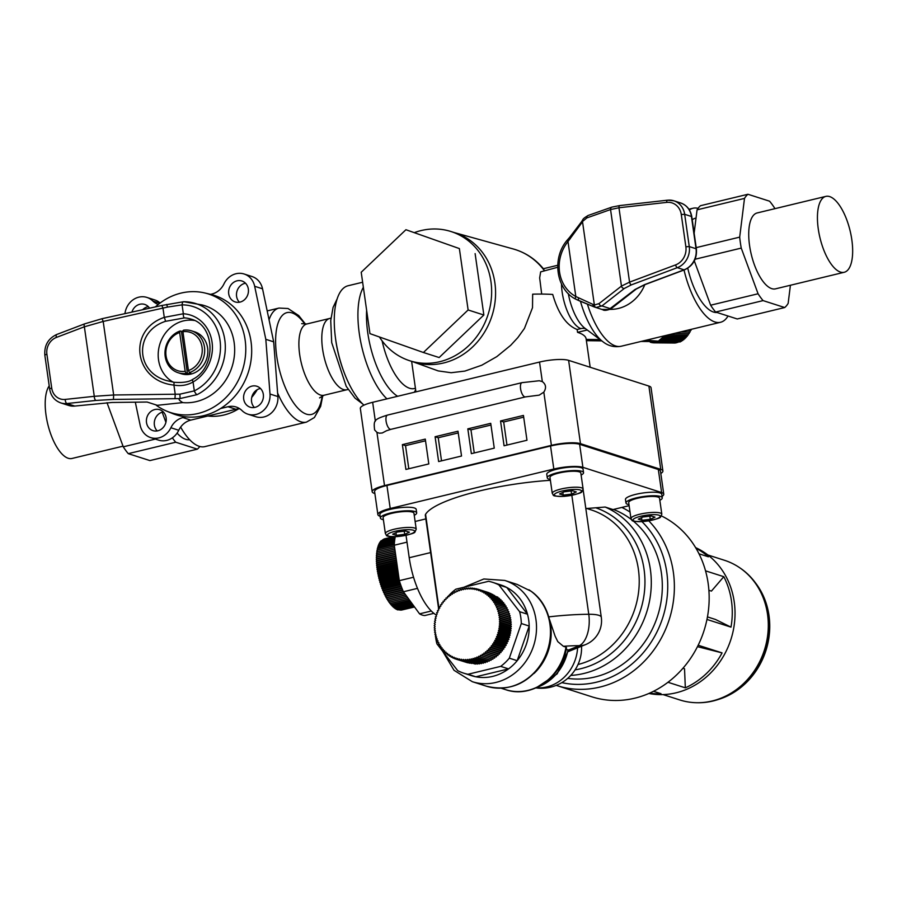 <?xml version="1.0" encoding="UTF-8"?>
<svg xmlns="http://www.w3.org/2000/svg" width="897" height="897" viewBox="0 0 897 897"><rect width="100%" height="100%" fill="white"/><g stroke="black" fill="none" stroke-linecap="round" stroke-linejoin="round"><path stroke-width="1.35" d="M473.156 658.409L473.1 658.387A35.555 31.743 -72.2 0 0 473.123 658.387L474.278 659.16L474.995 657.804A35.555 31.743 -72.2 0 0 475.018 657.804L476.217 658.488L476.868 657.097A35.555 31.743 -72.2 0 0 476.89 657.086L478.123 657.692L478.695 656.268A35.555 31.743 -72.2 0 0 478.718 656.256L479.996 656.783L480.489 655.326A35.555 31.743 -72.2 0 0 480.512 655.315L481.812 655.752L480.489 655.326M469.288 659.205L469.254 659.194A35.555 31.743 -72.2 0 0 469.277 659.183L470.32 660.114L471.183 658.858A35.555 31.743 -72.2 0 0 471.205 658.847L472.304 659.699L473.1 658.387M463.469 659.441L464.332 660.562L465.375 659.474A35.555 31.743 -72.2 0 0 465.397 659.474L466.328 660.54L467.315 659.396A35.555 31.743 -72.2 0 0 467.337 659.396L468.324 660.394L469.254 659.194M463.446 659.43A35.555 31.743 -72.2 0 0 463.457 659.43L462.347 660.439L461.529 659.25A35.555 31.743 -72.2 0 0 461.54 659.25M497.005 606.181L508.016 609.702L507.534 611.171A35.555 31.743 107.8 0 1 507.545 611.193L508.846 611.642L508.285 613.077A35.555 31.743 107.8 0 1 508.296 613.1L509.563 613.638L508.924 615.039A35.555 31.743 107.8 0 1 508.924 615.05L510.158 615.678L509.451 617.035A35.555 31.743 107.8 0 1 509.451 617.058L510.64 617.764L509.855 619.087A35.555 31.743 107.8 0 1 509.866 619.109L510.998 619.894L510.158 621.161A35.555 31.743 107.8 0 1 510.158 621.184L511.245 622.047L510.337 623.258A35.555 31.743 107.8 0 1 510.337 623.28L511.368 624.222L510.393 625.377A35.555 31.743 107.8 0 1 510.393 625.4L511.38 626.409L510.337 627.508A35.555 31.743 107.8 0 1 510.337 627.53L511.256 628.606L510.169 629.638A35.555 31.743 107.8 0 1 510.169 629.66L511.021 630.793L509.888 631.757A35.555 31.743 107.8 0 1 509.877 631.78L510.662 632.979L509.485 633.865A35.555 31.743 107.8 0 1 509.474 633.876L510.191 635.132L508.969 635.939A35.555 31.743 107.8 0 1 508.958 635.962L509.597 637.274L508.33 638.002A35.555 31.743 107.8 0 1 508.33 638.014L508.891 639.37L507.601 640.01A35.555 31.743 107.8 0 1 507.59 640.032L508.072 641.422L506.749 641.983A35.555 31.743 107.8 0 1 506.738 642.005L507.153 643.429L505.807 643.911A35.555 31.743 107.8 0 1 505.796 643.923L506.121 645.38L504.753 645.773A35.555 31.743 107.8 0 1 504.742 645.784L504.989 647.264L503.609 647.567A35.555 31.743 107.8 0 1 503.598 647.578L503.755 649.08L502.365 649.282A35.555 31.743 107.8 0 1 502.354 649.305L502.432 650.818L501.042 650.93A35.555 31.743 107.8 0 1 501.031 650.953L501.019 652.478L499.629 652.489A35.555 31.743 107.8 0 1 499.618 652.511L499.528 654.036L498.149 653.969A35.555 31.743 107.8 0 1 498.127 653.98L497.958 655.505L496.579 655.337A35.555 31.743 107.8 0 1 496.568 655.348L496.31 656.873L494.953 656.615A35.555 31.743 107.8 0 1 494.942 656.626L494.606 658.129L482.25 654.249A35.555 31.743 -72.2 0 0 482.25 654.249L483.584 654.597L483.92 653.094A35.555 31.743 -72.2 0 0 483.943 653.083L485.288 653.341L485.546 651.827A35.555 31.743 -72.2 0 0 485.569 651.805L486.936 651.973L487.105 650.448A35.555 31.743 -72.2 0 0 487.127 650.437L488.506 650.504L488.596 648.98A35.555 31.743 -72.2 0 0 488.607 648.968L489.997 648.946L490.009 647.421A35.555 31.743 -72.2 0 0 490.02 647.399L491.41 647.286L491.332 645.773A35.555 31.743 -72.2 0 0 491.343 645.762L492.733 645.548L492.576 644.057A35.555 31.743 -72.2 0 0 492.588 644.035L493.967 643.743L493.72 642.263A35.555 31.743 -72.2 0 0 493.731 642.241L495.099 641.848L494.774 640.402A35.555 31.743 -72.2 0 0 494.785 640.38L496.131 639.909L495.727 638.473A35.555 31.743 -72.2 0 0 495.727 638.462L497.061 637.902L496.568 636.511A35.555 31.743 -72.2 0 0 496.579 636.489L497.88 635.838L497.308 634.493A35.555 31.743 -72.2 0 0 497.319 634.471L498.575 633.742L497.936 632.441A35.555 31.743 -72.2 0 0 497.947 632.419L499.169 631.611L498.452 630.356A35.555 31.743 -72.2 0 0 498.463 630.333L499.651 629.447L498.855 628.248A35.555 31.743 -72.2 0 0 498.867 628.225L499.999 627.272L499.147 626.128A35.555 31.743 -72.2 0 0 499.147 626.106L500.246 625.074L499.326 623.998A35.555 31.743 -72.2 0 0 499.326 623.976L500.358 622.888L499.382 621.879A35.555 31.743 -72.2 0 0 499.382 621.856L500.358 620.69L499.315 619.76A35.555 31.743 -72.2 0 0 499.315 619.737L500.234 618.515L499.136 617.652A35.555 31.743 -72.2 0 0 499.136 617.629L499.988 616.362L498.844 615.577A35.555 31.743 -72.2 0 0 498.833 615.555L499.618 614.243L498.429 613.537A35.555 31.743 -72.2 0 0 498.429 613.514L499.136 612.146L497.913 611.53A35.555 31.743 -72.2 0 0 497.902 611.507L498.541 610.106L497.274 609.568A35.555 31.743 -72.2 0 0 497.263 609.545L497.824 608.11L496.523 607.661A35.555 31.743 -72.2 0 0 496.523 607.639L497.005 606.181L495.671 605.811A35.555 31.743 -72.2 0 0 495.671 605.8L496.063 604.309L494.718 604.04A35.555 31.743 -72.2 0 0 494.707 604.017L495.032 602.515L493.664 602.336A35.555 31.743 -72.2 0 0 493.653 602.313L493.888 600.799L492.509 600.71A35.555 31.743 -72.2 0 0 492.498 600.687L492.655 599.162L491.264 599.174L491.332 597.626L489.93 597.727A35.555 31.743 -72.2 0 0 489.919 597.705L489.908 596.18L488.517 596.37L488.405 594.846L487.015 595.115A35.555 31.743 -72.2 0 0 487.015 595.115L486.836 593.612L485.445 593.971A35.555 31.743 -72.2 0 0 485.445 593.971L485.187 592.491L483.831 592.951L483.472 591.493L482.126 592.02A35.555 31.743 -72.2 0 0 482.126 592.02L481.7 590.607L480.377 591.224A35.555 31.743 -72.2 0 0 480.377 591.224L479.873 589.845L478.583 590.551A35.555 31.743 -72.2 0 0 478.583 590.551L478 589.206L476.767 589.991A35.555 31.743 -72.2 0 0 476.744 589.991L476.094 588.69L474.894 589.564A35.555 31.743 -72.2 0 0 474.883 589.564L474.154 588.32L472.999 589.262A35.555 31.743 -72.2 0 0 472.977 589.262L472.181 588.073L471.082 589.082A35.555 31.743 -72.2 0 0 471.06 589.082L470.196 587.95L469.153 589.037A35.555 31.743 -72.2 0 0 469.131 589.037L468.2 587.972L467.214 589.116A35.555 31.743 -72.2 0 0 467.191 589.116L466.193 588.118L465.274 589.318A35.555 31.743 -72.2 0 0 465.251 589.329L464.198 588.398L463.345 589.654A35.555 31.743 -72.2 0 0 463.323 589.665L462.213 588.813L461.428 590.114A35.555 31.743 -72.2 0 0 461.406 590.125L460.251 589.351L459.522 590.708A35.555 31.743 -72.2 0 0 459.511 590.708L458.311 590.024L457.661 591.415A35.555 31.743 -72.2 0 0 457.638 591.426L456.405 590.809L455.822 592.244A35.555 31.743 -72.2 0 0 455.811 592.255L454.532 591.728L454.039 593.186A35.555 31.743 -72.2 0 0 454.017 593.197L452.716 592.76L452.29 594.24A35.555 31.743 -72.2 0 0 452.279 594.251L450.944 593.915L450.608 595.417A35.555 31.743 -72.2 0 0 450.586 595.429L449.229 595.171L448.971 596.684A35.555 31.743 -72.2 0 0 448.96 596.696L447.592 596.539L447.412 598.064A35.555 31.743 -72.2 0 0 447.401 598.075L446.022 598.007L445.932 599.532A35.555 31.743 -72.2 0 0 445.91 599.544L444.52 599.566L444.52 601.091A35.555 31.743 -72.2 0 0 444.508 601.102L443.107 601.214L443.185 602.739A35.555 31.743 -72.2 0 0 443.174 602.75L441.784 602.952L441.952 604.455A35.555 31.743 -72.2 0 0 441.941 604.477L440.562 604.769L440.808 606.249A35.555 31.743 -72.2 0 0 440.797 606.271L439.429 606.652L439.754 608.11A35.555 31.743 -72.2 0 0 439.743 608.132L438.398 608.603L438.801 610.027A35.555 31.743 -72.2 0 0 438.79 610.05L437.467 610.61L437.96 612.001A35.555 31.743 -72.2 0 0 437.949 612.023L436.648 612.673L437.22 614.019A35.555 31.743 -72.2 0 0 437.209 614.041L435.942 614.77L436.581 616.071A35.555 31.743 -72.2 0 0 436.581 616.093L435.348 616.901L436.065 618.156A35.555 31.743 -72.2 0 0 436.065 618.179L434.877 619.065L435.662 620.264A35.555 31.743 -72.2 0 0 435.662 620.287L434.518 621.24L435.37 622.383A35.555 31.743 -72.2 0 0 435.37 622.406L434.283 623.437L435.202 624.514A35.555 31.743 -72.2 0 0 435.202 624.536L434.17 625.624L435.146 626.633A35.555 31.743 -72.2 0 0 435.146 626.655L434.17 627.81L435.213 628.752A35.555 31.743 -72.2 0 0 435.213 628.775L434.294 629.986L435.393 630.86A35.555 31.743 -72.2 0 0 435.393 630.871L434.54 632.15L435.684 632.934A35.555 31.743 -72.2 0 0 435.684 632.957L434.899 634.269L436.088 634.975A35.555 31.743 -72.2 0 0 436.099 634.998L435.393 636.354L436.615 636.982A35.555 31.743 -72.2 0 0 436.626 637.005L435.987 638.406L437.254 638.944A35.555 31.743 -72.2 0 0 437.265 638.967L436.693 640.402L437.994 640.85A35.555 31.743 -72.2 0 0 438.005 640.873L437.523 642.33L438.846 642.701A35.555 31.743 -72.2 0 0 438.857 642.712L438.454 644.203L439.81 644.472A35.555 31.743 -72.2 0 0 439.81 644.495L439.496 645.997L440.864 646.176A35.555 31.743 -72.2 0 0 440.876 646.199L440.629 647.712L442.019 647.802A35.555 31.743 -72.2 0 0 442.03 647.813L441.873 649.338L443.264 649.338A35.555 31.743 -72.2 0 0 443.275 649.361L443.196 650.886L444.587 650.785A35.555 31.743 -72.2 0 0 444.609 650.807L444.62 652.321L446 652.141A35.555 31.743 -72.2 0 0 446.022 652.153L446.112 653.666L447.502 653.386A35.555 31.743 -72.2 0 0 447.513 653.397L447.693 654.9L449.061 654.53A35.555 31.743 -72.2 0 0 449.083 654.541L449.341 656.021L450.698 655.561A35.555 31.743 -72.2 0 0 450.709 655.572L451.056 657.019L452.38 656.481A35.555 31.743 -72.2 0 0 452.402 656.492L452.828 657.905L454.129 657.277A35.555 31.743 -72.2 0 0 454.151 657.288L454.656 658.667L455.923 657.961A35.555 31.743 -72.2 0 0 455.945 657.961L456.517 659.306L457.762 658.51A35.555 31.743 -72.2 0 0 457.773 658.521L458.434 659.811L459.623 658.947A35.555 31.743 -72.2 0 0 459.645 658.947L459.623 658.947M493.249 657.793L482.238 654.261L481.812 655.752L492.834 659.273L493.249 657.793A35.555 31.743 107.8 0 0 493.272 657.781M494.953 656.615L483.943 653.083L494.942 656.626M496.579 655.337L485.569 651.805M496.568 655.348L485.546 651.827M498.149 653.969L487.127 650.437L498.127 653.98M499.629 652.489L488.607 648.968L499.618 652.511M490.009 647.421L501.031 650.953L490.02 647.399M502.365 649.282L491.343 645.762L502.354 649.305M503.609 647.567L492.588 644.035L503.598 647.578M504.753 645.773L493.731 642.241L504.742 645.784M494.774 640.402L505.796 643.923L494.785 640.38M506.749 641.983L495.727 638.462M506.738 642.005L495.727 638.473M496.568 636.511L507.59 640.032L496.579 636.489M497.308 634.493L508.33 638.014L497.319 634.471M508.969 635.939L497.947 632.419L508.958 635.962M509.485 633.865L498.463 630.333M509.474 633.876L498.452 630.356M509.888 631.757L498.867 628.225L509.877 631.78M510.169 629.638L499.147 626.106L510.169 629.66M510.337 627.508L499.326 623.976L510.337 627.53M499.382 621.879L510.393 625.4L499.382 621.856M510.337 623.258L499.315 619.737M510.337 623.28L499.315 619.76M510.158 621.161L499.136 617.629L510.158 621.184M509.855 619.087L498.833 615.555L509.866 619.109M509.451 617.035L498.429 613.514M509.451 617.058L498.429 613.537M508.924 615.039L497.902 611.507L508.924 615.05M508.285 613.077L497.263 609.545L508.296 613.1M507.534 611.171L496.523 607.639L507.545 611.193M158.264 304.453A18.332 16.359 107.8 0 1 152.849 301.033A18.332 16.359 -72.2 0 0 146.94 297.434L154.811 299.957A18.332 16.359 107.8 0 1 160.137 303.007M244.119 274L251.99 276.523A18.332 16.359 107.8 0 1 262.541 288.812L273.686 341.847L277.879 396.552A18.332 16.359 107.8 0 1 255.791 416.713L247.92 414.19A18.332 16.359 -72.2 0 0 270.008 394.03L265.815 339.324L254.67 286.289A18.332 16.359 -72.2 0 0 244.119 274A18.332 16.359 -72.2 0 0 223.981 283.878A18.332 16.359 107.8 0 1 211.95 294.025L210.593 294.351M239.858 408.83A18.332 16.359 -72.2 0 0 235.855 409.256L190.781 420.121A18.332 16.359 -72.2 0 0 178.75 430.268A18.332 16.359 107.8 0 1 158.612 440.135L150.741 437.624A18.332 16.359 -72.2 0 0 170.879 427.746A18.332 16.359 107.8 0 1 182.91 417.598L185.959 416.87M245.509 283.217A10.999 9.822 -72.2 0 0 237.055 290.987A10.999 9.822 -72.2 0 0 239.421 302.222M148.319 306.651A10.999 9.822 -72.2 0 0 142.657 309.723M260.489 388.491A10.999 9.822 -72.2 0 0 252.035 396.261A10.999 9.822 -72.2 0 0 254.4 407.496M163.31 411.925A10.999 9.822 -72.2 0 0 154.845 419.695A10.999 9.822 -72.2 0 0 157.222 430.919M157.838 430.795A10.999 9.822 107.8 0 1 152.972 430.638A10.999 9.822 107.8 0 1 146.973 417.172A10.999 9.822 107.8 0 1 159.677 409.694A10.999 9.822 107.8 0 1 166.214 420.491A10.999 9.822 107.8 0 1 157.838 430.795M255.028 407.361A10.999 9.822 107.8 0 1 250.162 407.204A10.999 9.822 107.8 0 1 244.163 393.738A10.999 9.822 107.8 0 1 256.867 386.259A10.999 9.822 107.8 0 1 263.393 397.057A10.999 9.822 107.8 0 1 255.028 407.361M131.937 312.089A10.999 9.822 107.8 0 1 144.697 304.419A10.999 9.822 107.8 0 1 149.564 308.198M240.037 302.098A10.999 9.822 107.8 0 1 235.171 301.93A10.999 9.822 107.8 0 1 229.184 288.464A10.999 9.822 107.8 0 1 241.887 280.985A10.999 9.822 107.8 0 1 248.413 291.783A10.999 9.822 107.8 0 1 240.037 302.098M146.94 297.434A18.332 16.359 -72.2 0 0 124.941 313.636M273.686 341.847L265.815 339.324M220.572 408.527L227.984 406.733A18.332 16.359 107.8 0 1 236.102 407.003A18.332 16.359 107.8 0 1 242.011 410.591A18.332 16.359 -72.2 0 0 247.92 414.19M135.312 402.181L140.179 425.335A18.332 16.359 -72.2 0 0 150.741 437.624M257.26 389.657A54.986 49.088 107.8 0 1 251.721 397.405M238.557 408.853A54.986 49.088 107.8 0 1 207.801 416.017M666.325 335.355L666.269 336.005L665.395 335.713L665.193 337.238L664.329 336.857L664.072 338.348L663.231 337.877L662.928 339.358L662.098 338.797L661.739 340.232L660.943 339.593L660.528 340.995L681.485 341.308L681.709 340.535M660.528 340.995L659.755 340.266A35.555 20.53 90.9 0 1 659.744 340.266L659.306 341.622L680.251 341.936L680.464 341.286M661.739 340.232L682.695 340.546L682.909 339.649M662.928 339.358L683.873 339.671L684.086 338.651M664.072 338.348L685.028 338.662L685.218 337.53M665.193 337.238L686.138 337.552L686.306 336.297M666.269 336.005L687.214 336.319L687.337 334.962M669.072 334.682L688.246 334.973L688.324 333.516M674.779 333.314L689.232 333.527L689.266 331.991L680.789 331.856M680.857 331.845L690.163 331.98L680.857 331.845M686.867 330.399L690.141 330.444L690.163 331.98M687.304 330.287L691.038 330.343L686.934 330.376M690.993 329.401L691.038 330.343M649.484 341.555L650.258 341.925M651.009 341.578L650.426 342.34L651.558 342.351M650.426 342.34L650.123 341.566M652.96 342.8L654.227 342.811L653.621 341.735L652.96 342.8L652.388 341.634L651.682 342.632L652.881 342.654M651.682 342.632L651.222 341.578M641.063 341.443L656.066 341.578L655.516 342.721L654.866 341.69L654.238 342.833L675.25 343.024M655.516 342.721L676.585 342.789M656.783 342.486L656.133 341.566L657.243 341.409L656.783 342.486L677.908 342.419M658.05 342.116L657.445 341.365L658.443 341.062L658.05 342.116L679.197 341.914M658.443 341.062L664.498 335.792M659.306 341.622L658.656 340.927M658.297 341.152L646.019 340.243M544.311 270.49A70.246 62.7 -72.2 0 0 543.021 268.808L557.732 265.265M587.255 330.006L577.556 332.339L577.152 329.502L580.875 328.605A10.999 9.822 107.8 0 1 585.517 328.706M590.17 367.254L586.133 338.875A87.984 18.927 171.9 0 0 577.556 332.339M412.665 361.682L438.185 370.91L451.124 372.726L464.915 371.078L481.801 365.202L496.815 356.625L510.662 345.345L517.827 337.62L524.442 328.448L532.515 307.716L532.661 294.171A87.984 18.927 -8.1 0 1 552.72 294.451C558.27 313.625 566.422 325.308 577.152 329.502M415.928 391.866L411.633 361.356M557.699 267.261L540.644 271.881L539.658 277.902L541.687 294.081M405.926 229.722L361.211 272.251L369.956 333.639L423.406 352.499L468.122 309.97L459.376 248.581L405.926 229.722L459.376 248.581M475.118 253.616L483.853 315.015L468.122 309.97M483.853 315.015L439.149 357.544L423.406 352.499M414.661 232.514A67.824 60.536 107.8 0 1 451.09 231.561A67.824 60.536 107.8 0 1 490.939 281.557A67.824 60.536 107.8 0 1 409.727 360.74A67.824 60.536 107.8 0 1 379.42 336.98M451.09 231.561L455.026 232.816A67.824 60.536 107.8 0 1 494.875 282.813A67.824 60.536 107.8 0 1 413.663 361.996L409.727 360.74M393.021 536.742L384.107 538.974M393.335 536.754L383.266 539.4M394.254 536.742L382.458 539.949M395.218 536.866L381.707 540.611M395.129 537.381L381.001 540.79L381.001 541.407M395.005 538.032L380.317 541.575L380.35 542.315M394.882 538.817L379.689 542.483L379.745 543.347M394.747 539.725L379.095 543.504L379.196 544.49M394.624 540.768L378.568 544.636L378.702 545.735M394.501 541.923L378.074 545.892L378.265 547.092M394.388 543.201L377.648 547.237L377.884 548.538M394.299 544.58L377.278 548.684L377.559 550.085M394.388 546.026L376.953 550.231L377.301 551.722M394.602 547.551L376.695 551.868L377.076 553.359L394.815 549.076M394.826 549.155L376.493 553.584L394.826 549.099M395.072 550.859L376.348 555.366L395.05 550.702L376.908 555.052L376.493 553.584M395.33 552.642L376.269 557.228L395.297 552.395L376.796 556.835L376.348 555.366M395.543 554.133L376.751 558.663L376.269 557.228M395.588 554.492L376.247 559.156L395.543 554.155M395.869 556.42L376.292 561.141L395.801 555.983L376.751 560.558L376.247 559.156M396.149 558.405L376.381 563.17L396.07 557.889L376.818 562.509L376.292 561.141M396.44 560.446L376.538 565.233L376.942 564.516L396.351 559.84L376.942 564.493L376.381 563.17M396.631 561.825L377.132 566.523L376.538 565.233M396.732 562.531L376.762 567.341L377.132 566.545L396.631 561.836M397.035 564.65L377.032 569.472L377.368 568.597L396.923 563.888L377.368 568.575L376.762 567.341M397.349 566.803L377.368 571.624L377.659 570.671L397.225 565.962L377.659 570.649L377.032 569.472M397.517 568.036L378.007 572.746L377.368 571.624M397.651 568.99L377.76 573.777L378.018 572.768L397.517 568.059M397.82 570.167L378.422 574.842L377.76 573.777M397.965 571.176L378.209 575.941L378.422 574.865L397.82 570.189M398.122 572.297L378.87 576.939L378.209 575.941M398.279 573.385L378.702 578.105L378.882 576.962L398.122 572.32M398.425 574.439L379.375 579.025L378.702 578.105M398.593 575.582L379.252 580.247L379.386 579.047L398.436 574.45M398.728 576.569L379.936 581.099L379.252 580.247M398.907 577.78L379.846 582.366L379.947 581.121L398.739 576.592M399.03 578.688L380.541 583.14L379.846 582.366M399.21 579.955L380.496 584.463L380.541 583.162L399.042 578.711M399.356 580.774L381.191 585.158L380.496 584.463M399.748 582.041L381.18 586.526L381.191 585.18L399.356 580.796M400.432 584.07L381.92 588.533L381.887 587.154L399.995 582.792L381.875 587.131L381.18 586.526M400.645 584.721L382.604 589.06L381.92 588.533M401.127 586.055L382.694 590.495L382.615 589.082L400.656 584.732M401.856 587.984L383.501 592.401L383.378 590.966L401.34 586.627L383.378 590.944L382.694 590.495M402.035 588.454L383.501 592.401M402.596 589.845L384.342 594.24L384.185 592.782L402.047 588.477M403.347 591.639L385.217 596.012L385.015 594.532L402.764 590.248L384.342 594.24M403.527 591.93L385.217 596.012M404.502 593.265L386.114 597.705L385.878 596.202L403.538 591.942M405.646 594.823L387.044 599.308L386.764 597.806L404.67 593.489L386.114 597.705M406.722 596.303L387.986 600.822L387.672 599.319L405.747 594.958L387.044 599.308M406.756 596.348L387.986 600.822M407.754 597.705L388.95 602.235L388.603 600.743L406.767 596.359M408.718 599.028L389.926 603.558L389.556 602.089M409.615 600.261L390.913 604.769L390.531 603.412M410.456 601.394L391.911 605.867L391.529 604.623M411.218 602.436L392.908 606.854L392.527 605.722M411.902 603.378L393.906 607.718L393.536 606.708M412.519 604.219L394.904 608.469L394.545 607.572M413.057 604.959L395.891 609.097L395.555 608.312M413.506 605.576L396.866 609.59L396.564 608.928M413.887 606.092L397.82 609.96L397.55 609.422M414.179 606.484L398.537 609.781M414.38 606.764L399.513 610.016M414.504 606.933L400.466 610.117M414.537 606.977L401.408 610.083M433.868 613.346L424.819 615.533A47.653 18.882 -103.6 0 1 419.561 613.851L403.403 591.762A47.653 18.882 -103.6 0 1 399.311 580.662L394.276 545.219A47.653 18.882 -103.6 0 1 395.252 536.72M485.882 661.582L485.288 662.692L474.278 659.16M487.8 660.797L487.228 662.02L476.217 658.488M489.684 659.889L489.145 661.224L478.123 657.692M491.511 658.858L491.007 660.315L479.996 656.783M494.606 658.129L483.584 654.597M496.31 656.873L485.288 653.341M497.958 655.505L486.936 651.973M499.528 654.036L488.506 650.504M501.019 652.478L489.997 648.946M502.432 650.818L491.41 647.286M503.755 649.08L492.733 645.548M504.989 647.264L493.967 643.743M506.121 645.38L495.099 641.848M507.153 643.429L496.131 639.909M508.072 641.422L497.061 637.902M508.891 639.37L497.88 635.838M509.597 637.274L498.575 633.742M510.191 635.132L499.169 631.611M510.662 632.979L499.651 629.447M511.021 630.793L499.999 627.272M511.256 628.606L500.246 625.074M511.38 626.409L500.358 622.888M511.368 624.222L500.358 620.69M511.245 622.047L500.234 618.515M510.998 619.894L499.988 616.362M510.64 617.764L499.618 614.243M510.158 615.678L499.136 612.146M509.563 613.638L498.541 610.106M508.846 611.642L497.824 608.11M496.063 604.309L507.085 607.841L506.693 609.287M495.032 602.515L506.054 606.047L505.762 607.415M493.888 600.799L504.91 604.331L504.708 605.61M492.655 599.162L503.677 602.694L503.553 603.894M491.332 597.626L502.342 601.158L502.298 602.257M489.908 596.18L500.93 599.712L500.941 600.71M488.405 594.846L499.427 598.377L499.483 599.252M486.836 593.612L497.857 597.144L497.947 597.895M485.187 592.491L496.321 596.651M483.472 591.493L494.606 595.507M481.7 590.607L492.823 594.487M479.873 589.845L490.962 593.567M489.022 592.738L478 589.206M477.899 589.273L476.094 588.69M475.858 588.869L474.154 588.32M473.818 588.589L472.181 588.073M471.766 588.454L470.196 587.95M469.714 588.454L468.2 587.972M467.662 588.589L466.193 588.118M465.633 588.858L464.198 588.398M463.614 589.262L462.213 588.813M459.645 658.947L460.374 660.192L461.529 659.25M461.619 589.789L460.251 589.351M459.656 590.45L458.311 590.024M457.739 591.246L456.405 590.809M455.867 592.155L454.532 591.728M454.039 593.186L452.716 592.76M438.846 642.757L437.523 642.33M439.788 644.629L438.454 644.203M440.831 646.423L439.496 645.997M441.997 648.15L440.629 647.712M443.253 649.787L441.873 649.338M444.609 651.334L443.196 650.886M446.056 652.792L444.62 652.321M447.603 654.137L446.112 653.666M449.229 655.393L447.693 654.9M450.933 656.526L449.341 656.021M452.716 657.557L451.056 657.019M454.577 658.465L452.828 657.905M456.506 659.261L454.656 658.667M467.651 662.771L456.517 659.306M469.68 663.175L458.434 659.811M471.732 663.444L460.374 660.192M473.784 663.589L462.347 660.439M475.836 663.589L475.354 664.083L464.332 660.562M477.877 663.455L477.35 664.072L466.328 660.54M479.917 663.186L479.346 663.926L468.324 660.394M481.936 662.782L481.341 663.645L470.32 660.114M483.92 662.244L483.326 663.231L472.304 659.699M494.258 448.141L471.351 453.658L467.819 428.856L490.726 423.328L494.258 448.141M490.962 425.032L470.97 429.854L474.255 452.963M470.97 429.854L467.819 428.856M428.811 463.917L405.904 469.445L402.372 444.632L425.279 439.104L428.811 463.917M425.526 440.819L405.522 445.641L408.808 468.739M405.522 445.641L402.372 444.632M461.529 456.024L438.622 461.551L435.09 436.738L457.997 431.222L461.529 456.024M458.244 432.926L438.241 437.747L441.526 460.856M438.241 437.747L435.09 436.738M526.976 440.248L504.069 445.775L500.537 420.962L523.444 415.434L526.976 440.248M523.691 417.15L503.688 421.971L506.973 445.069M503.688 421.971L500.537 420.962M543.817 392.146L539.22 395.14L525.44 396.9A7.333 2.904 76.4 0 1 520.899 390.453A7.333 2.904 76.4 0 1 522.009 382.649L539.288 380.743L542.326 381.606C546.004 384.398 546.497 387.908 543.817 392.146L551.397 445.361A21.999 4.732 -8.1 0 1 580.471 443.656L660.753 469.355A21.999 4.732 -8.1 0 1 662.894 470.992A21.999 4.732 -8.1 0 1 660.809 473.47M386.215 430.896L382.257 432.982L379.341 433.195L376.942 432.376L374.61 429.932C373.544 420.233 373.87 419.415 387.515 415.076A7.333 2.904 76.4 0 0 386.416 422.879A7.333 2.904 76.4 0 0 390.957 429.327L525.44 396.9M374.879 493.529L374.329 493.35A21.999 4.732 -8.1 0 1 372.177 491.724L360.325 408.427A21.999 4.732 -8.1 0 1 372.659 402.305L539.534 362.063A21.999 4.732 -8.1 0 1 568.62 360.359L648.901 386.069A21.999 4.732 -8.1 0 1 651.043 387.706L662.894 470.992M372.177 491.724A21.999 4.732 -8.1 0 1 384.51 485.602L551.397 445.361M568.272 651.581L585.483 644.629A25.665 18.893 -112 0 1 579.417 645.649A25.665 13.354 -90.4 0 0 588.768 614.277A97.145 20.9 171.9 0 0 548.785 616.878M536.092 687.864L557.149 673.882L568.53 650.291L566.186 649.249M583.117 489.549L601.293 617.214A25.665 5.517 171.9 0 0 588.768 614.277L571.838 495.323M565.951 648.139L565.973 647.129L563.394 646.3L557.799 641.647L555.12 636.186L549.446 619.356M438.588 608.536L425.324 515.315A25.665 5.517 -8.1 0 1 425.57 514.317A97.145 20.9 -8.1 0 1 550.399 480.31M528.894 589.755A53.158 47.451 107.8 0 1 549.356 643.351A53.158 47.451 107.8 0 1 509.765 686.923A53.158 47.451 107.8 0 1 486.241 686.149C508.935 691.733 527.548 684.142 542.08 663.376C557.306 640.223 552.361 606.024 531.215 591.314L517.188 584.429L504.731 580.437A53.158 47.451 107.8 0 1 534.623 613.111A53.158 47.451 107.8 0 1 495.828 682.46A53.158 47.451 107.8 0 1 472.304 681.686L454.039 670.306L442.658 651.256M629.133 505.673L613.032 509.552L605.161 507.04L586.29 508.532M662.064 496.4A21.999 4.732 171.9 0 0 663.758 494.18A21.999 4.732 171.9 0 0 661.616 492.543L582.904 467.337A21.999 4.732 171.9 0 0 553.819 469.041L390.217 508.498A21.999 4.732 171.9 0 0 377.884 514.62A21.999 4.732 171.9 0 0 380.025 516.246L380.126 516.28M415.12 521.482L425.828 518.903M625.971 503.004L625.467 499.461A18.332 3.947 -8.1 0 1 639.303 493.597A18.332 3.947 -8.1 0 1 659.979 492.935A18.332 3.947 -8.1 0 1 661.762 494.303L662.266 497.846A18.332 3.947 171.9 0 0 660.484 496.478A18.332 3.947 171.9 0 0 639.808 497.14A18.332 3.947 171.9 0 0 625.971 503.004A18.332 3.947 171.9 0 0 628.988 504.675M547.26 477.798L546.755 474.255A18.332 3.947 -8.1 0 1 560.603 468.391A18.332 3.947 -8.1 0 1 581.267 467.729A18.332 3.947 -8.1 0 1 583.05 469.097L583.555 472.641A18.332 3.947 171.9 0 0 581.772 471.273A18.332 3.947 171.9 0 0 561.107 471.934A18.332 3.947 171.9 0 0 547.26 477.798A18.332 3.947 171.9 0 0 550.276 479.469M380.384 518.04L379.88 514.497A18.332 3.947 -8.1 0 1 393.716 508.633A18.332 3.947 -8.1 0 1 414.38 507.971A18.332 3.947 -8.1 0 1 416.174 509.328L416.679 512.871A18.332 3.947 171.9 0 0 414.885 511.514A18.332 3.947 171.9 0 0 394.22 512.176A18.332 3.947 171.9 0 0 380.384 518.04A18.332 3.947 171.9 0 0 383.4 519.711M641.916 520.305L638.283 519.139L643.003 516.986L651.368 515.988L655.001 517.154L650.28 519.307L641.916 520.305L641.534 517.659M650.28 519.307L649.832 516.167M396.328 535.341L392.684 534.175L397.416 532.011L405.78 531.024L409.413 532.179L404.682 534.343L396.328 535.341L395.947 532.683M404.682 534.343L404.233 531.203M563.204 495.099L559.571 493.944L564.291 491.78L572.656 490.782L576.289 491.948L571.568 494.112L563.204 495.099L562.823 492.453M571.568 494.112L571.12 490.962M630.961 518.567L628.696 502.623A15.585 3.353 -8.1 0 1 640.458 497.633A15.585 3.353 -8.1 0 1 658.028 497.073A15.585 3.353 -8.1 0 1 659.542 498.227L661.818 514.183A15.585 3.353 171.9 0 0 660.293 513.028A15.585 3.353 171.9 0 0 642.723 513.589A15.585 3.353 171.9 0 0 630.961 518.567C633.091 520.765 628.932 521.493 642.992 521.572C654.698 519.733 660.573 518.163 660.618 516.863L661.818 514.183M552.249 493.361L549.984 477.417A15.585 3.353 -8.1 0 1 561.746 472.427A15.585 3.353 -8.1 0 1 579.316 471.867A15.585 3.353 -8.1 0 1 580.83 473.022L583.106 488.977A15.585 3.353 171.9 0 0 581.581 487.822A15.585 3.353 171.9 0 0 564.022 488.383A15.585 3.353 171.9 0 0 552.249 493.361C554.391 495.559 550.22 496.288 564.291 496.366C575.986 494.527 581.861 492.958 581.906 491.657L583.106 488.977M385.374 533.603L383.097 517.647A15.585 3.353 -8.1 0 1 394.871 512.669A15.585 3.353 -8.1 0 1 412.429 512.109A15.585 3.353 -8.1 0 1 413.954 513.263L416.219 529.208A15.585 3.353 171.9 0 0 414.706 528.053A15.585 3.353 171.9 0 0 397.136 528.613A15.585 3.353 171.9 0 0 385.374 533.603C387.504 535.801 383.344 536.529 397.405 536.597C409.11 534.769 414.986 533.199 415.019 531.899L416.219 529.208M414.246 515.315A18.332 3.947 171.9 0 0 416.679 512.871M581.133 475.085A18.332 3.947 171.9 0 0 583.555 472.641M659.833 500.291A18.332 3.947 171.9 0 0 662.266 497.846M492.812 582.4L500.683 584.911A47.653 42.54 107.8 0 1 506.771 587.468L527.492 614.21L519.621 611.698L498.9 584.945A47.653 42.54 -72.2 0 0 492.812 582.4A47.653 42.54 -72.2 0 0 488.585 581.301L455.867 589.194A47.653 42.54 -72.2 0 0 447.939 596.583M435.538 636.433A47.653 42.54 -72.2 0 0 436.94 643.878L457.672 670.62A47.653 42.54 -72.2 0 0 463.749 673.176L471.62 675.688A47.653 42.54 107.8 0 0 475.847 676.787A47.653 42.54 107.8 0 0 508.565 668.893L475.847 676.787L467.976 674.264L500.694 666.37L508.565 668.893A47.653 42.54 107.8 0 0 517.188 660.697A47.653 42.54 107.8 0 0 529.185 626.05L517.188 660.697L509.317 658.174L521.314 623.527L529.185 626.05A47.653 42.54 107.8 0 0 527.492 614.21A47.653 42.54 107.8 0 0 506.771 587.468L498.9 584.945M521.314 623.527A47.653 42.54 -72.2 0 0 519.621 611.698M500.694 666.37A47.653 42.54 -72.2 0 0 509.317 658.174M463.749 673.176A47.653 42.54 -72.2 0 0 467.976 674.264M435.269 632.643A47.653 42.54 -72.2 0 0 435.314 633.585M435.37 634.549A47.653 42.54 -72.2 0 0 435.505 636.13M447.536 597.054A47.653 42.54 -72.2 0 0 447.244 597.391L447.02 598.052M417.475 588.365L403.403 591.762M431.289 611.014L419.561 613.851M407.003 542.147L394.276 545.219M413.539 577.242L399.311 580.662M406.027 535.33L409.223 557.732A53.158 21.068 76.4 0 0 435.987 614.849M663.758 494.18L660.472 471.138A21.999 4.732 171.9 0 0 658.331 469.501L579.619 444.295A21.999 4.732 171.9 0 0 550.545 446.011L386.932 485.456A21.999 4.732 171.9 0 0 374.598 491.578L377.884 514.62M567.711 678.379A87.984 78.532 -72.2 0 0 654.81 623.606A87.984 78.532 -72.2 0 0 633.103 520.91M631.275 519.464A87.984 78.532 -72.2 0 0 613.458 509.451M575.1 669.868A84.049 75.023 -72.2 0 0 644.225 593.567A84.049 75.023 -72.2 0 0 595.642 507.769M695.982 548.269A76.985 68.721 107.8 0 1 708.395 556.813L698.998 553.797M708.877 590.293L711.422 591.101L723.812 576.693A76.985 68.721 107.8 0 1 730.988 627.138L715.458 619.457L707.453 616.901M705.524 570.84L723.812 576.693M730.988 627.138L706.959 619.446M697.474 646.659L722.074 652.893A76.985 68.721 107.8 0 1 685.33 687.831L684.534 668.77L682.953 668.265M698.18 645.235L722.074 652.893M685.33 687.831L667.996 682.281M653.532 691.307L661.011 693.695A76.985 68.721 107.8 0 1 649.585 693.168M663.096 694.603L679.724 699.929A73.319 65.447 -72.2 0 0 696.745 702.721L697.574 702.732A73.072 65.223 -72.2 0 0 716.961 699.907L718.676 699.368A71.85 64.136 -72.2 0 0 755.835 583.353L754.747 581.918A73.072 65.223 -72.2 0 0 740.608 568.362L739.913 567.891A73.319 65.447 -72.2 0 0 724.451 560.277L707.811 554.951M716.961 699.907A73.072 65.223 -72.2 0 0 754.747 581.918M696.745 702.721A73.319 65.447 -72.2 0 0 764.412 650.056A73.319 65.447 -72.2 0 0 739.913 567.891M648.89 693.471A76.985 68.721 -72.2 0 0 730.943 639.348A76.985 68.721 -72.2 0 0 695.601 547.619M556.218 685.398A97.145 86.717 -72.2 0 0 557.015 685.656L591.796 696.79A97.145 86.717 -72.2 0 0 701.925 636.623A97.145 86.717 -72.2 0 0 661.437 515.921M557.015 685.656A97.145 86.717 -72.2 0 0 660.708 639.236A97.145 86.717 -72.2 0 0 648.778 520.854M561.825 682.628A93.12 83.118 -72.2 0 0 656.862 632.15A93.12 83.118 -72.2 0 0 641.949 521.639M630.042 512.052A93.12 83.118 -72.2 0 0 621.856 507.433M199.807 446.504A60.491 23.972 -103.6 0 1 197.362 449.15L149.911 460.587L128.271 453.658A60.491 23.972 -103.6 0 1 123.27 446.818L107.001 402.675M165.911 422.33L162.178 412.194M197.362 449.15L175.722 442.221A60.491 23.972 -103.6 0 1 172.37 437.848M177.09 433.105A48.393 19.173 76.4 0 0 189.626 439.687M155.338 439.093L123.27 446.818M175.722 442.221L128.271 453.658M790.414 285.257L788.149 303.399A60.491 23.972 -103.6 0 1 784.718 307.536L763.078 300.607A60.491 23.972 -103.6 0 1 758.077 293.768L741.247 248.099A60.491 23.972 -103.6 0 1 739.689 237.133L744.499 198.405A60.491 23.972 -103.6 0 1 747.941 194.268L769.581 201.197A60.491 23.972 -103.6 0 1 774.582 208.037L774.829 208.687M825.89 196.376L757.18 212.948A39.042 15.473 76.4 0 0 749.567 245.531A39.042 15.473 76.4 0 0 775.479 288.856L844.2 272.284A39.042 15.473 76.4 0 0 850.087 230.708A39.042 15.473 76.4 0 0 825.89 196.376A39.042 15.473 76.4 0 0 818.277 228.959A39.042 15.473 76.4 0 0 844.2 272.284M784.718 307.536L737.267 318.973L715.627 312.044A60.491 23.972 -103.6 0 1 710.626 305.204L694.323 260.949M694.143 233.242L697.059 209.842A60.491 23.972 -103.6 0 1 700.49 205.705L747.941 194.268M744.499 198.405L697.059 209.842M739.689 237.133L696.195 247.628M741.247 248.099L695.108 259.233M758.077 293.768L710.626 305.204M763.078 300.607L715.627 312.044M180.645 427.095A58.653 23.244 76.4 0 0 204.83 446.616L306.505 422.106L314.387 417.531L320.655 406.363L322.785 395.633M362.635 282.241L348.159 285.728A64.158 25.419 76.4 0 0 335.646 339.279A64.158 25.419 76.4 0 0 363.935 405.152M684.019 270.008A58.653 23.244 76.4 0 0 720.526 322.281A58.653 23.244 76.4 0 0 728.028 316.013M698.045 208.351A58.653 23.244 76.4 0 0 693.022 208.239A58.653 23.244 76.4 0 0 689.412 209.976M687.764 268.192A48.393 19.173 76.4 0 0 717.006 312.481M696.038 218.072L695.433 218.218A48.393 19.173 76.4 0 0 692.237 219.81M49.2 385.889A39.042 15.473 76.4 0 0 46.039 415.154A39.042 15.473 76.4 0 0 71.962 458.479L123.035 446.168M644.607 284.607L634.908 289.563L608.973 309.476A3.666 3.139 61.7 0 0 610.252 309.151C606.484 310.519 603.984 310.71 602.75 309.712L594.229 306.953L596.068 307.48L601.921 305.944L624.323 288.453L631.275 284.898L677.313 267.665A18.332 16.359 -72.2 0 0 689.266 246.574L684.68 214.316L691.441 216.491L696.038 248.738A18.332 16.359 107.8 0 1 684.075 269.829L644.607 284.607A3.666 1.357 69.5 0 0 645.01 284.618L684.478 269.84C693.123 265.781 697.092 258.841 696.397 249.018L691.8 216.76C690.6 209.864 686.889 205.267 680.677 202.98A18.332 16.359 107.8 0 1 691.441 216.491A3.666 0.785 -8.1 0 1 691.8 216.76M634.908 289.563A3.666 3.039 52 0 0 636.276 289.025L645.01 284.618M636.287 289.025A3.666 3.039 52 0 0 636.332 288.98L611.821 308.131A3.666 3.039 52 0 0 611.821 308.12L610.252 309.151A3.666 3.139 61.7 0 0 610.364 309.084M624.323 288.453A2.568 2.13 -128 0 1 621.453 286.098L599.05 303.59A2.568 2.13 -128 0 0 601.921 305.944L610.442 308.669A3.666 3.039 52 0 0 611.821 308.131M608.973 309.476L601.954 309.42M612.023 207.072A2.568 2.231 70.6 0 0 610.554 209.562L618.964 207.756A2.568 1.076 -96.4 0 1 619.782 205.559A2.568 1.076 -96.4 0 1 619.984 205.57M681.283 214.518L684.68 214.316A18.332 16.359 -72.2 0 0 673.905 200.805A18.332 16.359 -72.2 0 0 667.704 200.199A2.568 1.076 83.6 0 0 667.503 200.188L619.782 205.559L611.967 207.095L588.264 215.426A2.568 2.231 70.6 0 0 586.851 217.904L610.554 209.562L621.453 286.098L629.559 282.14L618.964 207.756L666.695 202.386A15.765 14.072 107.8 0 1 681.283 214.518L685.869 246.776A15.765 14.072 107.8 0 1 675.587 264.907L629.559 282.14A2.568 0.942 -110.5 0 0 631.275 284.898M588.264 215.437C584.754 217.433 582.882 218.958 582.646 220A2.568 1.895 35.1 0 0 582.646 220.012A2.568 1.895 35.1 0 0 582.489 221.525L586.851 217.904M581.413 223.297L582.489 221.525L594.375 305.036L575.818 296.526A36.115 32.236 107.8 0 1 567.992 241.551L581.413 223.297A2.568 1.603 30.1 0 1 581.357 222.008L569.651 237.346A2.568 0.729 42.9 0 0 570.245 238.793M581.391 221.963A2.568 1.603 30.1 0 0 581.357 222.008L582.646 220.012M567.106 240.284L567.992 241.551L575.818 296.526A2.568 1.144 -61.6 0 0 575.695 299.138L575.695 299.138C556.073 289.417 551.655 258.213 567.095 240.295L569.651 237.346A2.568 0.729 42.9 0 1 569.673 237.335M594.049 306.875L575.784 299.172A2.568 1.144 -61.6 0 1 575.695 299.138L579.002 300.697A2.568 1.312 -68.2 0 1 578.677 298.006M594.229 306.953A2.568 2.119 -66.8 0 1 592.973 304.565M596.068 307.48A2.568 2.254 -82 0 1 594.375 305.036L599.05 303.59M609.837 309.364A38.672 34.523 -72.2 0 0 644.808 284.685M186.217 373.365L185.174 371.336A20.16 17.996 107.8 0 1 166.046 355.862A20.16 17.996 107.8 0 1 179.647 332.507L180.185 330.982A21.999 19.633 -72.2 0 0 165.003 352.039A21.999 19.633 -72.2 0 0 178.122 372.726A21.999 19.633 -72.2 0 0 186.217 373.365L187.473 373.769L181.441 331.385A21.999 19.633 107.8 0 1 183.212 330.881M185.174 371.336L179.647 332.507M183.459 330.197L182.921 331.722A20.16 17.996 107.8 0 1 202.049 347.184A20.16 17.996 107.8 0 1 188.448 370.551L189.491 372.58A21.999 19.633 -72.2 0 0 204.673 351.523A21.999 19.633 -72.2 0 0 191.543 330.836A21.999 19.633 -72.2 0 0 183.459 330.197M182.921 331.722L188.448 370.551M197.048 394.658A3.666 1.245 63.4 0 1 194.324 390.89L193.057 381.987A3.666 1.189 -119.7 0 1 192.81 379.308C189.334 381.943 183.089 382.929 174.085 382.29L173.917 385.082C180.869 386.304 187.249 385.273 193.057 381.987A36.665 32.718 -72.2 0 0 212.051 342.127A36.665 32.718 -72.2 0 0 183.347 313.759L164.274 317.359C126.813 330.152 134.079 381.191 173.917 385.082L175.218 394.22L174.982 398.672L180.028 398.56L197.048 394.658A49.245 43.953 -72.2 0 0 225.27 344.908A49.245 43.953 -72.2 0 0 192.933 302.782A49.245 43.953 -72.2 0 0 183.818 301.717A3.666 1.592 90.1 0 0 183.661 301.706A3.666 1.592 90.1 0 0 182.08 304.868A45.59 40.69 107.8 0 1 220.012 340.21A45.59 40.69 107.8 0 1 194.324 390.89L179.893 394.164L113.661 394.983L113.426 399.434L174.982 398.672M166.64 380.597L174.085 382.29L166.64 380.597C135.178 371.863 134.326 331.531 165.396 321.35A3.666 0.628 -111.3 0 0 164.274 317.359L162.985 308.22L161.852 305.473L102.056 318.704M165.396 321.35L184.513 317.886A3.666 1.615 -86.5 0 1 183.347 313.759L182.08 304.868L167.504 307.088L166.674 304.431M194.391 320.476A32.998 29.455 -72.2 0 0 191.599 320.162A32.998 29.455 -72.2 0 0 158.534 359.888A32.998 29.455 -72.2 0 0 173.166 382.156M189.491 372.58L190.747 372.984A21.999 19.633 107.8 0 1 187.473 373.769M180.185 330.982L181.441 331.385M191.543 330.836L194.694 331.834A21.999 19.633 107.8 0 1 207.824 352.521A21.999 19.633 107.8 0 1 192.631 373.589A21.999 19.633 107.8 0 1 181.272 373.735L178.122 372.726M179.893 394.164L180.073 398.537M56.399 337.429A3.666 1.346 -110.8 0 1 56.679 334.514L84.643 323.862A3.666 1.346 -110.8 0 1 84.666 323.862A3.666 1.346 -110.8 0 0 84.374 326.788L94.275 396.317L65.223 399.423A14.666 13.085 107.8 0 1 51.723 388.121L46.902 354.281A14.666 13.085 107.8 0 1 56.399 337.429L84.374 326.788L103.189 321.44L113.661 394.983L94.275 396.317A3.666 1.536 83.9 0 0 95.945 400.432L113.426 399.434M167.504 307.088L103.189 321.44L102.067 318.693L84.643 323.862M180.028 398.56C178.458 398.941 178.851 399.95 181.228 401.609L182.753 402.596A49.952 44.592 -72.2 0 0 233.646 360.549A49.952 44.592 -72.2 0 0 201.825 304.89L183.661 301.706L161.852 305.485M51.723 388.121A3.666 0.785 171.9 0 0 49.671 389.141C50.871 396.037 54.582 400.634 60.794 402.921L68.665 405.444A18.332 16.359 -72.2 0 0 74.776 406.061L111.99 402.473L147.097 402.035L157.323 405.309L182.753 402.596M156.504 405.04L156.336 405.309A62.241 55.558 -72.2 0 0 166.965 411.252A62.241 55.558 -72.2 0 0 242.47 370.237A62.241 55.558 -72.2 0 0 204.841 292.983A62.241 55.558 -72.2 0 0 155.405 306.897M166.965 411.252L172.314 413.439A62.689 55.95 -72.2 0 0 248.357 372.12A62.689 55.95 -72.2 0 0 210.459 294.317L204.841 292.983M159.801 303.253L152.849 301.033M262.541 288.812L254.67 286.289M277.879 396.552L270.008 394.03M235.855 409.256L227.984 406.733M190.781 420.121L182.91 417.598M178.75 430.268L170.879 427.746M648.105 339.739L649.843 340.299M600.082 339.604L586.212 339.402M543.84 269.279C535.688 259.244 525.53 252.483 513.342 248.996A70.246 62.7 107.8 0 1 544.255 270.502M561.466 283.945A32.998 13.074 76.4 0 0 580.875 328.605M382.111 340.871A51.32 20.339 76.4 0 0 414.492 388.524L415.423 388.3M375.35 421.22L372.659 402.305M384.51 485.602L376.942 432.376M542.326 381.606L539.534 362.063M563.394 646.3A71.491 15.384 -8.1 0 1 579.417 645.649L568.451 650.067M425.57 514.317L438.958 608.413M550.197 622.967A50.591 45.153 107.8 0 1 534.018 673.479M565.973 647.129A50.591 45.153 107.8 0 1 505.594 689.647L501.075 688.201M568.025 649.832A46.745 41.722 107.8 0 1 537.796 687.068M577.601 647.813A40.331 35.992 107.8 0 1 536.305 687.797M658.914 515.192A13.747 2.96 -8.1 0 1 645.616 521.269A13.747 2.96 -8.1 0 1 635.39 517.995A13.747 2.96 -8.1 0 1 658.914 515.192M580.202 489.986A13.747 2.96 -8.1 0 1 566.904 496.063A13.747 2.96 -8.1 0 1 556.689 492.789A13.747 2.96 -8.1 0 1 580.202 489.986M413.326 530.217A13.747 2.96 -8.1 0 1 400.028 536.294A13.747 2.96 -8.1 0 1 389.803 533.02A13.747 2.96 -8.1 0 1 413.326 530.217M430.627 552.574L409.223 557.732M578.027 664.498A80.652 71.984 -72.2 0 0 638.922 588.724A80.652 71.984 -72.2 0 0 590.988 509.832L585.763 508.162M580.471 443.656L568.62 360.359M660.753 469.355L648.901 386.069M579.619 444.295L582.904 467.337M658.331 469.501L661.616 492.543M386.932 485.456L390.217 508.498M550.545 446.011L553.819 469.041M570.772 675.419A87.984 78.532 -72.2 0 0 649.327 602.022A87.984 78.532 -72.2 0 0 605.161 507.04M277.61 393.043A58.653 23.244 76.4 0 0 306.505 422.106M267.194 310.911L279.001 308.063A58.653 23.244 76.4 0 0 269.055 319.792M304.924 324.243A52.374 20.754 76.4 0 0 281.983 315.789A52.374 20.754 76.4 0 0 276.736 356.322A52.374 20.754 76.4 0 0 300.125 410.355A52.374 20.754 76.4 0 0 322.202 395.891M301.661 323.66L306.83 323.974A36.665 14.531 76.4 0 0 299.676 354.573A36.665 14.531 76.4 0 0 324.019 395.252L319.556 397.887M306.83 323.974L329.737 318.457A36.665 14.531 76.4 0 0 322.584 349.056A36.665 14.531 76.4 0 0 346.915 389.735L348.182 389.511M335.456 337.911A58.653 23.244 76.4 0 0 335.814 340.557A58.653 23.244 76.4 0 0 343.147 369.799M363.352 287.309A64.158 25.419 76.4 0 0 359.305 333.572A64.158 25.419 76.4 0 0 386.943 398.862M366.638 310.34A59.023 23.389 76.4 0 0 367.748 332.776A59.023 23.389 76.4 0 0 397.629 396.283M414.302 392.258A59.023 23.389 76.4 0 0 415.636 389.769M568.306 293.633A36.216 14.352 76.4 0 0 584.911 328.246L602.93 341.735C608.267 345.973 614.333 347.475 621.116 346.253L720.526 322.281M580.437 301.269A55.435 21.965 76.4 0 0 602.93 341.735M587.378 304.083A58.653 23.244 76.4 0 0 621.116 346.253M685.869 246.776L689.266 246.574L696.038 248.738A3.666 0.785 -8.1 0 1 696.397 249.018M675.587 264.907A2.568 0.942 -110.5 0 0 677.313 267.665L684.075 269.829A3.666 1.357 69.5 0 0 684.478 269.84M579.047 300.708A2.568 1.312 -68.2 0 1 579.002 300.697L594.935 307.211M680.677 202.98L673.905 200.805L667.503 200.188A2.568 1.076 83.6 0 0 666.695 202.386M184.513 317.886A32.998 29.455 107.8 0 1 190.96 319.097C215.123 324.961 216.861 367.31 192.81 379.308M65.223 399.423A3.666 1.536 83.9 0 0 66.905 403.538L95.945 400.432M60.794 402.921A18.332 16.359 -72.2 0 0 66.905 403.538L74.776 406.061M46.902 354.281A3.666 0.785 171.9 0 0 44.85 355.302L49.671 389.141M601.797 340.882L586.391 340.669M454.028 232.502L513.342 248.996M387.515 415.076L522.009 382.649M390.957 429.327L386.349 430.795M585.483 644.629A25.665 25.665 0 0 0 601.293 617.214M566.489 647.6C562.453 677.056 531.473 698.864 505.594 689.647M463.94 587.243L483.853 578.98L504.731 580.437M472.304 681.686L486.241 686.149M535.946 687.921A40.331 40.331 0 0 0 581.536 646.221M305.563 324.198L298.735 315.576L288.038 308.512L279.001 308.063M324.019 395.252L346.915 389.735M329.737 318.457L330.959 318.076M362.567 403.874L354.977 398.089L346.231 386.349L331.699 342.609L330.735 320.599L333.067 307.413L337.216 298.735M415.457 391.989L415.827 391.114M688.93 209.225L693.022 208.239M56.679 334.514C48.09 338.584 44.144 345.513 44.85 355.302"/></g></svg>

